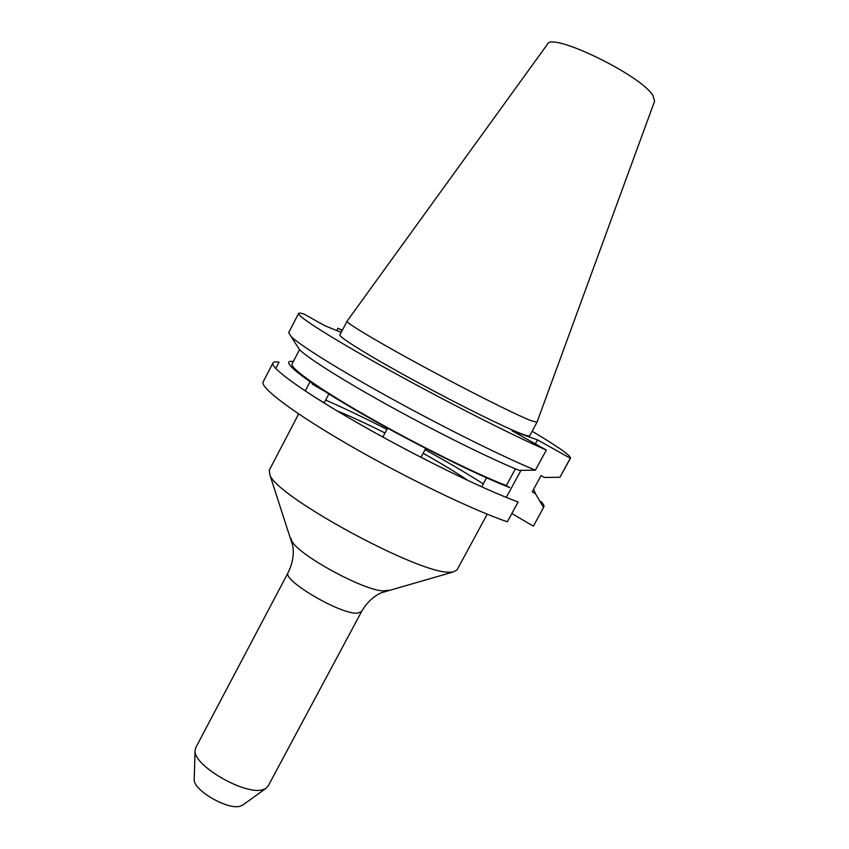 <?xml version="1.0" encoding="UTF-8"?>
<svg xmlns="http://www.w3.org/2000/svg" width="849" height="849" viewBox="0 0 849 849"><rect width="100%" height="100%" fill="white"/><g stroke="black" fill="none" stroke-linecap="round" stroke-linejoin="round"><path stroke-width="1.27" d="M537.003 422.24L654.59 101.222L652.987 95.608C641.451 75.285 550.831 31.455 547.425 44.244L347.039 321.24L339.908 334.899C338.252 336.798 370.026 356.474 415.405 381.148C460.72 405.79 508.455 429.276 523.504 434.561C527.325 435.919 529.383 436.333 529.67 435.792L537.003 422.24L531.028 420.669C516.203 414.906 468.595 391.081 423.173 366.492C377.688 341.892 345.628 322.662 347.039 321.24M243.026 804.852L240.373 806.136C228.201 810.445 193.243 790.292 194.209 779.562L194.23 778.904M262.872 789.676C245.563 795.662 193.551 765.745 195.058 750.792L195.716 747.714L288.172 572.555C281.337 579.771 340.47 614.655 357.344 613.18L361.568 611.577L268.061 786.185L265.875 788.445L262.872 789.676M487.22 514.186L456.985 570.019L452.719 572.13L449.057 572.194C417.74 573.415 276.233 496.421 269.908 474.931L269.271 470.219L298.657 413.93M532.143 431.228C557.613 446.457 570.422 455.393 570.549 458.036L559.926 477.276L570.316 458.248L537.491 439.878L511.968 430.761L546.342 450.044C513.9 435.983 446.457 401.779 389.415 370.217C332.256 338.602 296.63 315.945 298.604 313.451C298.954 312.857 300.748 313.058 303.984 314.045L324.36 325.475L341.192 332.447M336.713 330.59L337.934 328.255L342.306 330.293M325.687 400.081C344.662 408.411 365.07 418.164 386.921 429.361M425.062 449.641C446.447 461.432 465.857 472.84 483.304 483.866M533.639 525.658L543.827 507.002L533.639 525.658M305.226 390.964L310.055 381.71M541.068 501.504C543.456 504.083 544.379 505.908 543.827 507.002M559.926 477.276L544.379 477.446L541.089 475.567L532.227 491.847L535.507 493.747L543.487 507.405M541.1 475.567L532.227 491.847M533.618 489.321L535.507 493.747M546.342 450.044L535.401 470.155C505.643 458.067 447.731 429.467 394.382 400.219C340.99 370.96 300.291 345.585 291.069 336.501L288.681 332.628L298.604 313.451M272.964 362.979L263.179 381.859C259.667 387.335 293.467 412.985 349.746 445.438C405.886 477.849 473.657 510.461 507.352 521.774L518.102 501.982C484.758 489.915 417.082 456.868 360.687 424.68C304.175 392.471 269.865 367.638 272.964 362.979C273.558 361.918 275.575 361.653 279.034 362.183L275.766 368.487M337.934 328.255L342.147 330.611M336.788 410.736C350.924 416.509 366.991 423.927 385 432.99M423.131 453.27C440.716 463.13 455.849 472.299 468.542 480.789M315.87 397.863L324.254 402.808L328.871 393.989M511.851 513.496L533.268 526.136M535.401 470.155L519.1 470.367C490.913 458.927 438.944 433.266 391.644 407.212C344.301 381.137 308.176 358.352 299.548 349.703L297.161 345.978M293.255 361.695L292.926 361.504C278.557 359.435 301.299 378.283 353.375 408.804C405.238 439.251 475.27 474.4 509.771 487.581L506.333 485.586C475.334 473.604 416.297 444.335 367.797 416.647C319.192 388.927 289.583 367.819 292.077 363.956L299.517 349.65M506.333 485.586L515.407 468.839M486.541 477.849L481.691 486.838M506.291 497.418L520.968 470.346M535.326 443.868L537.491 439.878M313.578 384.841L310.936 382.315M290.984 538.553L291.578 540.367C296.11 553.919 365.686 591.902 384.194 590.862L388.195 590.246M452.719 572.13L381.18 592.804C373.114 596.614 366.577 602.864 361.568 611.577M425.699 448.442L420.955 457.335M194.209 779.562L195.058 750.792M288.172 572.555C292.597 563.534 294.125 554.609 292.778 545.801L269.908 474.931M299.548 349.703L291.069 336.501M242.496 805.245L265.875 788.445M387.558 428.161L382.835 437.065M324.658 391.336L312.464 384.194"/></g></svg>
